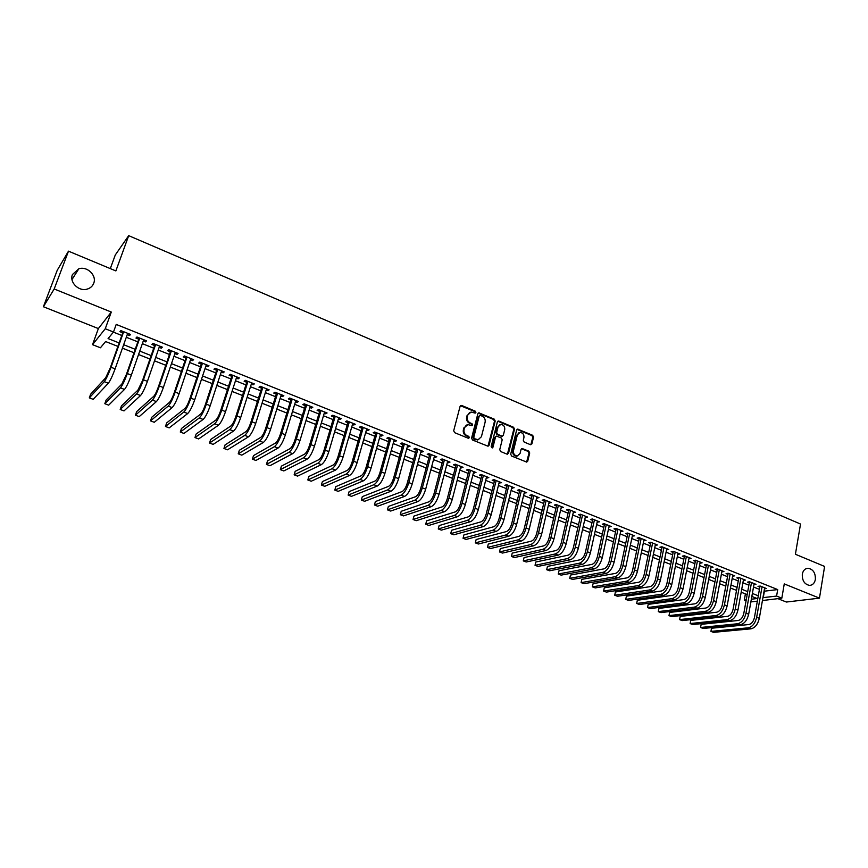 <?xml version="1.0" encoding="UTF-8"?>
<svg xmlns="http://www.w3.org/2000/svg" width="868" height="868" viewBox="0 0 868 868"><rect width="100%" height="100%" fill="white"/><g stroke="black" fill="none" stroke-linecap="round" stroke-linejoin="round"><path stroke-width="1.3" d="M475.903 412.484L475.252 411.172L461.743 405.486L460.105 406.3L453.693 430.767L454.626 432.665L468.264 438.253L469.404 437.667L468.753 436.344L466.995 435.627C464.586 434.347 463.599 432.329 464.033 429.584L464.564 427.544L467.841 424.593L471.953 425.678L472.659 425.038L472.018 423.714L470.272 422.987C467.863 421.696 466.875 419.689 467.309 416.966L467.841 414.937L471.053 412.018L475.197 413.114L475.903 412.484M475.046 413.125L474.568 411.475L460.441 405.714M468.536 438.318L468.069 436.637L466.311 435.91L466.995 435.627M471.801 425.678L471.324 424.018L469.577 423.291L470.272 422.987M802.314 574.128C802.065 580.583 804.473 584.338 809.551 585.401C812.632 585.195 814.575 583.22 815.367 579.488C815.605 573.01 813.175 569.267 808.075 568.247C805.037 568.464 803.117 570.428 802.314 574.128M72.445 274.527C69.125 282.209 78.738 291.756 87.093 289.131C90.337 288.187 92.54 286.234 93.722 283.261C97.01 275.514 87.245 265.955 78.847 268.765L72.445 274.527M530.381 444.666L531.921 443.841L533.538 437.125L532.648 435.28L517.632 429.128L516.644 430.029L510.699 454.17L511.61 456.036L526.713 462.091L527.733 461.168L529.708 452.988L528.807 451.143L522.069 448.485L521.06 449.407L520.062 453.465L517.339 455.95C514.518 455.591 513.227 453.856 513.455 450.742L517.361 434.857L520.019 432.416C522.851 432.752 524.153 434.477 523.936 437.602L523.295 440.239L524.196 442.083L530.381 444.666M764.068 591.216L777.706 589.578L776.589 596.077L781.829 598.171L762.43 600.537M68.485 251.167L54.185 288.979L43.4 306.74L57.223 270.306L68.485 251.167L115.867 270.924L128.692 235.651L800.524 524.044L795.403 554.261L824.6 566.435L819.468 598.139L784.26 583.914L781.829 598.171M43.4 306.74L98.366 328.581L111.288 312.046L54.185 288.979M111.288 312.046L105.267 328.744L113.491 332.021L108.077 338.563L119.133 342.936M777.706 589.578L116.214 324.426L113.491 332.021M495.194 421.023L494.283 419.157L478.843 412.842L477.856 413.743L471.584 438.112L472.507 440L488.033 446.217L489.075 445.295L495.194 421.023L494.489 421.327L493.577 419.461L478.192 413.146M498.959 421.132L513.585 427.273L514.496 429.128L508.529 453.28L506.955 454.116L500.652 451.534L499.74 449.667L502.192 439.816L501.281 437.96L496.529 436.127L495.509 437.049L492.926 447.324L492.21 447.975L491.169 446.608L497.375 421.946L498.959 421.132L498.254 421.425L512.869 427.566L513.585 427.273M777.858 598.649L786.375 602.034L819.468 598.139M127.249 334.603L129.571 335.536L130.525 334.451L120.847 330.589L119.925 331.684L122.746 332.802M143.285 341.005L145.531 341.905L146.518 340.842L136.938 337.012L135.972 338.086L138.772 339.204M159.169 347.341L161.339 348.209L162.37 347.178L152.876 343.381L151.878 344.433L154.645 345.54M174.891 353.623L176.996 354.459L178.059 353.45L168.663 349.685L167.622 350.715L170.356 351.811M190.472 359.84L192.501 360.643L193.607 359.656L184.298 355.934L183.213 356.943L185.926 358.028M205.9 365.992L207.853 366.773L209.004 365.808L199.781 362.119L198.663 363.106L201.354 364.18M221.177 372.101L223.076 372.849L224.248 371.895L215.123 368.249L213.962 369.215L216.62 370.278M236.324 378.133L238.147 378.86L239.362 377.938L230.313 374.325L229.119 375.258L231.756 376.311M251.319 384.123L253.076 384.828L254.324 383.916L245.362 380.336L244.136 381.258L246.74 382.3M266.172 390.047L267.865 390.73L269.145 389.841L260.27 386.293L259 387.193L261.594 388.224M280.885 395.927L282.512 396.578L283.836 395.71L275.037 392.195L273.745 393.074L276.306 394.094M295.467 401.743L297.04 402.372L298.386 401.515L289.673 398.043L288.339 398.9L290.878 399.909M309.919 407.515L311.417 408.112L312.805 407.276L304.169 403.826L302.802 404.672L305.319 405.681M324.231 413.222L325.674 413.797L327.084 412.984L318.534 409.566L317.135 410.39L319.63 411.389M338.411 418.886L339.8 419.439L341.243 418.647L332.769 415.251L331.337 416.054L333.811 417.041M352.473 424.495L353.797 425.016L355.272 424.246L346.864 420.893L345.41 421.674L347.862 422.651M366.394 430.051L367.663 430.561L369.171 429.801L360.838 426.47L359.352 427.24L361.782 428.206M380.195 435.562L381.41 436.04L382.94 435.302L374.694 432.004L373.175 432.752L375.584 433.718M393.877 441.02L395.027 441.476L396.589 440.76L388.419 437.494L386.868 438.221L389.255 439.175M407.439 446.434L410.119 446.163L402.025 442.93L400.441 443.646L402.806 444.579M420.871 451.794L423.53 451.523L415.501 448.311L413.895 449.006L416.239 449.95M434.184 457.111L436.821 456.828L428.857 453.649L427.23 454.333L429.551 455.255M447.389 462.373L449.993 462.091L442.105 458.944L440.445 459.606L442.756 460.528M460.463 467.592L463.056 467.309L455.233 464.185L453.552 464.836L455.83 465.747M473.44 472.767L476 472.485L468.243 469.382L466.539 470.022L468.796 470.923M486.297 477.899L488.825 477.606L481.143 474.536L479.407 475.154L481.653 476.055M499.035 482.988L501.552 482.695L493.935 479.646L492.178 480.254L494.391 481.132M511.675 488.033L514.16 487.729L506.608 484.713L504.829 485.299L507.031 486.178M524.196 493.035L526.659 492.731L519.173 489.736L517.371 490.301L519.552 491.179M536.619 497.993L539.061 497.679L531.639 494.717L529.805 495.27L531.976 496.138M548.934 502.908L551.354 502.594L543.986 499.653L542.142 500.196L544.29 501.053M561.14 507.78L563.538 507.465L556.236 504.547L554.37 505.067L556.496 505.925M573.249 512.608L575.625 512.294L568.377 509.397L566.489 509.907L568.594 510.753M585.26 517.404L587.603 517.078L580.421 514.214L578.511 514.702L580.605 515.538M597.162 522.145L599.484 521.82L592.367 518.977L590.435 519.465L592.508 520.29M608.967 526.865L611.267 526.529L604.215 523.708L602.251 524.185L604.312 525.01M620.674 531.531L622.953 531.205L615.955 528.406L613.98 528.862L616.02 529.675M632.284 536.164L634.541 535.827L627.597 533.061L625.6 533.505L627.629 534.308M643.796 540.764L646.042 540.428L639.152 537.672L637.134 538.106L639.141 538.909M655.221 545.321L657.434 544.974L650.609 542.25L648.57 542.674L650.566 543.466M666.548 549.845L668.74 549.498L661.969 546.786L659.919 547.198L661.893 547.99M677.778 554.327L679.959 553.979L673.242 551.288L671.17 551.69L673.123 552.471M688.921 558.775L691.08 558.417L684.418 555.759L682.324 556.138L684.277 556.92M695.55 560.207L689.311 592.345C688.27 596.435 686.436 598.844 683.821 599.582L648.19 604.367L647.539 607.567L650.23 608.577L685.948 603.976C689.886 602.88 692.631 599.267 694.205 593.126L700.194 562.063L699.999 563.191L702.114 562.833L695.507 560.185L693.402 560.565L695.333 561.325M710.946 567.553L713.062 567.205L706.509 564.58L700.389 596.631C699.348 600.699 697.514 603.097 694.877 603.824L658.942 608.414L658.302 611.615L694.248 607.155C698.208 606.07 700.964 602.468 702.516 596.349L708.418 565.35M721.829 571.871L723.923 571.545L717.413 568.941L715.275 569.289L717.174 570.048M732.614 576.157L734.697 575.842L728.241 573.271L726.082 573.607L727.97 574.356M743.323 580.421L745.384 580.117L738.983 577.556L736.802 577.882L738.668 578.63M753.945 584.641L755.985 584.348L749.626 581.81L747.446 582.124L749.29 582.873M113.393 332.129L121.791 335.482M126.305 337.272L137.838 341.862M142.352 343.663L153.723 348.187M158.258 349.999L169.455 354.459M173.991 356.26L185.036 360.665M189.593 362.477L200.475 366.806M205.032 368.618L215.763 372.893M220.331 374.716L230.91 378.925M235.478 380.748L245.915 384.904M250.494 386.727L260.78 390.817M265.358 392.64L275.503 396.687M280.093 398.51L290.096 402.492M294.686 404.325L304.549 408.242M309.149 410.076L318.871 413.949M323.471 415.783L333.062 419.602M337.674 421.436L347.124 425.201M351.735 427.034L361.055 430.745M365.678 432.589L374.868 436.246M379.49 438.09L388.549 441.693M393.182 443.537L402.123 447.096M406.745 448.94L415.566 452.456M420.199 454.3L428.89 457.761M433.523 459.606L442.094 463.013M446.738 464.868L455.19 468.232M459.823 470.076L468.167 473.396M472.81 475.241L481.035 478.518M485.679 480.373L493.784 483.595M498.427 485.451L506.424 488.63M511.078 490.485L518.966 493.621M523.61 495.476L531.39 498.568M536.044 500.424L543.715 503.483M548.37 505.328L555.932 508.344M560.587 510.2L568.052 513.172M572.706 515.017L580.063 517.957M584.717 519.802L591.976 522.699M596.631 524.554L603.792 527.397M608.446 529.252L615.51 532.062M620.164 533.918L627.119 536.695M631.774 538.551L638.653 541.285M643.307 543.129L650.078 545.831M654.732 547.686L661.416 550.345M666.071 552.2L672.657 554.826M677.311 556.681L683.81 559.263M688.465 561.119L694.877 563.668M699.521 565.524L705.847 568.041M710.501 569.885L716.74 572.37M721.384 574.225L727.536 576.678M732.18 578.522L738.245 580.942M742.899 582.786L748.878 585.173M753.522 587.018L759.424 589.372M706.509 564.58L704.382 564.938L706.292 565.708M764.491 588.83L766.498 588.558L760.194 586.041L757.992 586.345L759.836 587.072M128.692 235.651L115.281 254.986L110.301 268.603M746.068 600.819L744.288 600.114L746.241 599.875M745.406 593.896L744.288 600.114M117.907 346.397L105.603 341.547L100.449 347.775L92.529 344.672L105.267 328.744M98.366 328.581L92.529 344.672M757.341 601.155L750.863 601.947M762.939 597.64L776.589 596.077M123.668 344.726L135.224 349.305M139.759 351.095L151.151 355.609M155.697 357.399L166.927 361.847M171.484 363.649L182.551 368.032M187.119 369.833L198.034 374.151M202.602 375.963L213.365 380.217M217.933 382.029L228.544 386.227M233.134 388.039L243.593 392.173M248.183 393.985L258.49 398.076M263.091 399.888L273.257 403.913M277.858 405.736L287.883 409.696M292.494 411.519L302.379 415.436M306.99 417.258L316.733 421.11M321.344 422.933L330.958 426.741M335.58 428.564L345.063 432.318M349.685 434.141L359.026 437.841M363.659 439.675L372.871 443.32M377.504 445.154L386.596 448.745M391.229 450.579L400.191 454.127M404.835 455.96L413.667 459.454M418.311 461.299L427.023 464.738M431.667 466.583L440.26 469.979M444.915 471.823L453.389 475.176M458.033 477.009L466.398 480.319M471.053 482.163L479.288 485.418M483.943 487.263L492.069 490.474M496.735 492.319L504.742 495.487M509.407 497.331L517.306 500.456M521.972 502.301L529.762 505.393M534.428 507.238L542.12 510.276M546.786 512.12L554.359 515.115M559.025 516.97L566.511 519.921M571.166 521.766L578.544 524.684M583.209 526.529L590.49 529.415M595.155 531.259L602.327 534.091M606.992 535.936L614.067 538.735M618.732 540.59L625.709 543.346M630.374 545.191L637.264 547.914M641.929 549.759L648.711 552.449M653.376 554.294L660.071 556.941M664.736 558.786L671.344 561.401M676.009 563.245L682.519 565.817M687.185 567.661L693.608 570.211M698.263 572.045L704.599 574.562M709.264 576.395L715.514 578.869M720.169 580.714L726.332 583.155M730.986 584.999L737.073 587.397M741.728 589.242L747.717 591.618M752.372 593.452L758.285 595.795M751.341 599.235L757.124 598.508L751.84 596.435M747.185 594.591L741.185 592.226M736.531 590.392L730.444 587.994M725.778 586.15L719.605 583.719M714.95 581.875L708.689 579.412M704.024 577.567L697.688 575.072M693.022 573.227L686.588 570.688M681.923 568.855L675.402 566.283M670.736 564.439L664.129 561.835M659.452 559.99L652.758 557.343M648.081 555.509L641.289 552.829M636.624 550.985L629.723 548.272M625.058 546.428L618.07 543.672M613.405 541.827L606.32 539.039M601.654 537.194L594.471 534.362M589.795 532.518L582.515 529.643M577.849 527.798L570.46 524.89M565.795 523.046L558.308 520.095M553.643 518.25L546.048 515.256M541.382 513.422L533.679 510.384M529.013 508.539L521.212 505.469M516.547 503.624L508.637 500.5M503.972 498.666L495.943 495.498M491.277 493.664L483.14 490.453M478.485 488.608L470.239 485.364M465.574 483.519L457.208 480.221M452.553 478.387L444.069 475.035M439.414 473.201L430.81 469.805M426.166 467.971L417.443 464.532M412.788 462.698L403.945 459.215M399.302 457.382L390.329 453.845M385.685 452.011L376.593 448.42M371.949 446.597L362.726 442.951M358.093 441.128L348.73 437.439M344.108 435.606L334.614 431.873M329.992 430.04L320.368 426.253M315.746 424.43L305.992 420.579M301.37 418.756L291.474 414.85M286.863 413.038L276.827 409.078M272.216 407.255L262.038 403.24M257.438 401.428L247.109 397.349M242.519 395.537L232.038 391.414M227.459 389.602L216.837 385.414M212.248 383.602L201.474 379.359M196.906 377.547L185.969 373.24M181.412 371.439L170.323 367.066M165.766 365.265L154.515 360.828M149.969 359.037L138.554 354.535M134.008 352.744L122.442 348.176M764.361 591.336L763.232 597.748M129.571 335.536L130.026 334.256M145.531 341.905L145.976 340.625M161.339 348.209L161.773 346.94M176.996 354.459L177.43 353.189M192.501 360.643L192.924 359.385M207.853 366.773L208.277 365.515M223.076 372.849L223.477 371.591M238.147 378.86L238.548 377.613M253.076 384.828L253.467 383.569M267.865 390.73L268.255 389.482M282.512 396.578L282.903 395.331M297.04 402.372L297.409 401.135M311.417 408.112L311.786 406.875M325.674 413.797L326.042 412.571M339.8 419.439L340.158 418.213M353.797 425.016L354.144 423.801M367.663 430.561L368.01 429.334M381.41 436.04L381.746 434.825M395.027 441.476L395.363 440.271M408.535 446.868L408.861 445.664M421.913 452.206L422.239 451.002M435.183 457.501L435.497 456.308M448.322 462.752L448.637 461.548M461.353 467.95L461.667 466.756M474.275 473.103L474.579 471.921M487.078 478.214L487.382 477.031M499.784 483.281L500.066 482.098M512.37 488.304L512.652 487.132M524.847 493.284L525.129 492.113M537.216 498.232L537.498 497.06M549.487 503.125L549.759 501.954M561.65 507.975L561.921 506.814M573.715 512.793L573.976 511.632M585.672 517.567L585.933 516.406M597.531 522.297L597.792 521.147M609.303 526.995L609.553 525.845M620.967 531.65L621.206 530.5M632.533 536.272L632.772 535.122M644.013 540.851L644.251 539.712M655.394 545.386L655.622 544.258M666.678 549.9L666.906 548.76M677.875 554.37L678.103 553.231M688.986 558.797L689.203 557.668M469.621 412.484L467.841 414.937M469.577 423.291C467.179 422 466.192 419.993 466.626 417.269L467.158 415.24M466.42 425.038L464.564 427.544M466.311 435.91C463.903 434.629 462.915 432.622 463.349 429.877L463.881 427.837M487.979 446.228L494.489 421.327M480.362 415.403L479.244 415.967L473.754 437.342L474.395 438.666L478.105 439.718L481.404 436.745L485.125 422.163C485.548 419.45 484.572 417.454 482.196 416.163L480.362 415.403M478.789 439.588L475.545 439.707L473.7 438.948L473.06 437.635L478.55 416.271M507.411 454.214L513.769 429.41L512.869 427.566M495.943 436.365L494.803 437.331L492.221 447.595L492.926 447.324M504.731 429.649C504.959 426.481 503.624 424.745 500.738 424.43L498.069 426.861L496.659 432.47L497.57 434.336L502.322 436.17L503.331 435.248L504.731 429.649M499.556 424.81L498.069 426.861M502.192 436.213L496.865 434.618L495.954 432.763L497.364 427.154M518.869 432.774L517.361 434.857M517.729 455.884L516.612 456.21C513.791 455.852 512.511 454.127 512.738 451.013L516.644 435.139M526.594 462.101L528.981 453.248L528.08 451.403L521.44 448.745M530.815 444.752L532.811 437.396L531.91 435.562L517.002 429.41M123.202 331.522L110.127 368.26L105.625 377.851L90.619 394.235L89.306 397.88L104.268 381.66C106.124 379.218 108.381 374.412 111.028 367.251L123.679 331.717M89.306 397.88L93.202 399.334L108.337 383.222C110.214 380.781 112.471 375.985 115.118 368.835L127.704 333.323M139.216 337.923L126.359 374.542L121.824 384.057L106.113 400.072L104.822 403.707L120.489 387.866C122.421 385.457 124.699 380.694 127.314 373.555L139.737 338.129M104.822 403.707L108.684 405.15L124.515 389.406C126.468 387.009 128.746 382.245 131.35 375.128L143.73 339.724M155.079 344.26L142.439 380.759L137.86 390.209L121.466 405.855L120.196 409.479L136.547 393.996C138.554 391.642 140.844 386.9 143.426 379.804L155.654 344.488M120.196 409.479L124.015 410.911L140.54 395.526C142.558 393.171 144.858 388.452 147.43 381.356L159.603 346.072M170.79 350.542L158.367 386.922C156.674 391.62 155.133 394.745 153.744 396.307L136.667 411.584L135.43 415.197L152.453 400.083C154.526 397.761 156.848 393.063 159.387 385.989L171.408 350.791M135.43 415.197L139.206 416.618L156.414 401.591C158.497 399.28 160.819 394.593 163.358 387.519L175.325 352.354M186.36 356.759L174.132 393.02C172.461 397.707 170.909 400.81 169.488 402.34L151.737 417.269L150.511 420.871L168.208 406.105C170.356 403.826 172.678 399.161 175.195 392.108L187.021 357.019M150.511 420.871L154.265 422.282L172.124 407.602C174.284 405.323 176.616 400.669 179.123 393.627L190.895 358.571M201.767 362.922L189.745 399.063C188.096 403.728 186.533 406.81 185.068 408.318L166.678 422.9L165.463 426.481L183.821 412.061C186.023 409.826 188.367 405.193 190.851 398.173L202.472 363.204M165.463 426.481L169.184 427.881L187.694 413.548C189.918 411.324 192.273 406.691 194.747 399.681L206.313 364.734M217.033 369.019L205.217 405.052C203.589 409.696 202.016 412.756 200.497 414.231L181.466 428.477L180.284 432.047L199.271 417.975C201.55 415.772 203.904 411.172 206.356 404.173L217.792 369.312M180.284 432.047L183.962 433.436L203.112 419.439C205.401 417.248 207.767 412.658 210.219 405.671L221.59 370.842M232.157 375.063L220.537 410.976C218.931 415.609 217.347 418.647 215.796 420.101L196.135 434L194.964 437.57L214.58 423.823C216.913 421.664 219.3 417.096 221.72 410.13L232.96 375.377M194.964 437.57L198.62 438.937L218.389 425.277C220.732 423.128 223.119 418.571 225.539 411.606L236.725 376.886M247.141 381.041L235.716 416.846C234.121 421.457 232.537 424.485 230.931 425.906L210.664 439.479L209.513 443.027L229.749 429.617C232.147 427.501 234.544 422.966 236.931 416.022L247.977 381.377M209.513 443.027L213.137 444.394L233.514 431.06C235.933 428.944 238.331 424.419 240.707 417.486L251.709 382.875M261.984 386.976L250.754 422.662C249.181 427.262 247.575 430.257 245.937 431.656L225.072 444.904L223.933 448.452L244.765 435.367C247.228 433.273 249.637 428.77 252.002 421.859L262.863 387.323M223.933 448.452L227.524 449.798L248.508 436.788C250.971 434.716 253.391 430.213 255.745 423.302L266.563 388.81M276.697 392.857L265.641 428.423C264.089 433.013 262.483 435.986 260.801 437.363L239.34 450.286L238.223 453.812L259.651 441.053C262.169 439.002 264.599 434.532 266.932 427.631L277.608 393.215M238.223 453.812L241.781 455.147L263.351 442.463C265.879 440.423 268.31 435.964 270.642 429.074L281.275 394.68M291.257 398.672L280.397 434.141C278.867 438.698 277.239 441.66 275.525 443.005L253.489 455.613L252.393 459.139L274.397 446.684C276.968 444.676 279.409 440.228 281.72 433.36L292.223 399.052M252.393 459.139L255.908 460.463L278.064 448.083C280.646 446.087 283.098 441.649 285.388 434.792L295.847 400.506M305.699 404.445L295.011 439.794C293.503 444.34 291.865 447.27 290.118 448.604L267.507 460.897L266.433 464.413L289.001 452.271C291.637 450.286 294.089 445.881 296.368 439.034L306.697 404.835M266.433 464.413L269.926 465.725L292.635 453.66C295.283 451.685 297.735 447.28 300.002 440.445L310.288 406.278M319.999 410.152L309.496 445.392C307.999 449.928 306.361 452.836 304.57 454.148L281.406 466.138L280.342 469.642L303.474 457.794C306.165 455.863 308.628 451.479 310.885 444.666L321.03 410.564M280.342 469.642L283.803 470.933L307.077 459.172C309.778 457.241 312.252 452.868 314.487 446.054L324.599 411.996M334.169 415.815L323.84 450.948C322.364 455.461 320.715 458.358 318.892 459.639L295.185 471.324L294.144 474.818L317.818 463.284C320.563 461.375 323.037 457.024 325.261 450.232L335.243 416.249M294.144 474.818L297.572 476.109L321.377 464.64C324.133 462.742 326.618 458.402 328.831 451.61L338.78 417.66M348.22 421.425L338.064 456.449C336.6 460.941 334.939 463.827 333.084 465.074L308.845 476.478L307.814 479.961L332.021 468.709C334.82 466.843 337.316 462.514 339.507 455.754L349.327 421.87M307.814 479.961L311.211 481.23L335.558 470.065C338.368 468.199 340.864 463.881 343.055 457.121L352.82 423.269M362.13 426.991L352.148 461.895C350.705 466.376 349.044 469.241 347.146 470.467L322.386 481.577L321.366 485.049L346.104 474.091C348.958 472.257 351.464 467.961 353.634 461.212L363.28 427.447M321.366 485.049L324.74 486.308L349.609 475.425C352.462 473.602 354.979 469.317 357.139 462.579L366.741 428.835M375.92 432.503L366.112 467.299C364.69 471.769 363.008 474.601 361.077 475.816L335.808 486.633L334.809 490.094L360.057 479.429C362.954 477.617 365.482 473.353 367.62 466.637L377.103 432.969M334.809 490.094L338.151 491.353L363.529 480.753C366.437 478.952 368.965 474.698 371.092 467.982L380.542 434.347M389.591 437.96L379.945 472.648C378.535 477.096 376.853 479.917 374.889 481.111L349.11 491.646L348.133 495.096L373.88 484.713C376.831 482.933 379.37 478.702 381.486 472.008L390.806 438.449M348.133 495.096L351.442 496.344L377.32 486.026C380.282 484.257 382.821 480.026 384.925 473.342L394.213 439.805M403.143 443.374L393.649 477.953C392.26 482.391 390.567 485.19 388.571 486.362L362.303 496.626L361.338 500.066L387.584 489.943C390.589 488.207 393.128 483.997 395.222 477.324L404.39 443.874M361.338 500.066L364.625 501.292L390.991 491.245C394.007 489.519 396.557 485.31 398.64 478.648L407.765 445.219M416.564 448.734L407.244 483.216C405.866 487.632 404.173 490.409 402.134 491.559L375.388 501.552L374.434 504.981L401.168 495.14C404.217 493.425 406.777 489.248 408.839 482.597L417.844 449.255M374.434 504.981L377.689 506.207L404.542 496.431C407.602 494.727 410.163 490.55 412.224 483.91L421.197 450.59M429.877 454.062L420.709 488.424C419.352 492.829 417.638 495.585 415.577 496.713L388.354 506.445L387.421 509.852L414.622 500.283C417.725 498.601 420.296 494.445 422.325 487.827L431.19 454.582M387.421 509.852L390.643 511.068L417.975 501.563C421.078 499.892 423.649 495.747 425.689 489.129L434.51 455.906M443.071 459.324L434.054 493.588C432.709 497.972 430.995 500.717 428.901 501.823L401.211 511.285L400.289 514.691L427.967 505.382C431.114 503.733 433.685 499.61 435.703 493.002L444.416 459.866M400.289 514.691L403.49 515.896L431.287 506.652C434.434 505.002 437.016 500.89 439.024 494.293L447.704 461.179M456.145 464.554L447.28 498.709C445.957 503.071 444.232 505.805 442.116 506.89L413.96 516.091L413.059 519.487L441.194 510.438C444.383 508.811 446.966 504.72 448.962 498.145L457.523 465.096M413.059 519.487L416.228 520.681L444.481 511.686C447.682 510.08 450.275 505.99 452.25 499.415L460.778 466.398M478.843 412.842L478.225 413.114M469.1 469.729L460.398 503.776C459.085 508.138 457.36 510.84 455.201 511.914L426.611 520.854L425.711 524.239L454.3 515.44C457.534 513.856 460.127 509.787 462.101 503.234L470.51 470.293M425.711 524.239L428.868 525.422L457.555 516.688C460.799 515.104 463.404 511.046 465.367 504.492L473.744 471.584M481.957 474.861L473.385 508.811C472.105 513.151 470.358 515.842 468.178 516.894L439.143 525.585L438.264 528.959L467.288 520.409C470.564 518.847 473.179 514.8 475.121 508.268L483.389 475.436M438.264 528.959L441.389 530.131L470.521 521.646C473.809 520.095 476.423 516.048 478.355 509.527L486.59 476.716M494.695 479.95L486.275 513.791C484.995 518.12 483.259 520.789 481.046 521.82L451.577 530.272L450.72 533.636L480.167 525.335C483.487 523.805 486.113 519.78 488.033 513.27L496.16 480.536M450.72 533.636L453.812 534.796L483.368 526.55C486.698 525.031 489.324 521.017 491.234 514.518L499.328 481.805M507.313 484.995L499.046 518.739C497.787 523.046 496.04 525.704 493.794 526.713L463.913 534.916L463.056 538.269L492.937 530.207C496.301 528.71 498.926 524.717 500.825 518.229L508.811 485.592M463.056 538.269L466.127 539.429L496.116 531.422C499.491 529.925 502.116 525.943 504.004 519.465L511.957 486.85M519.834 489.997L511.708 523.632C510.46 527.928 508.713 530.576 506.445 531.563L476.141 539.527L475.306 542.869L505.599 535.046C508.995 533.57 511.643 529.61 513.509 523.144L521.364 490.615M475.306 542.869L478.355 544.019L508.746 536.25C512.153 534.786 514.8 530.825 516.666 524.37L524.478 491.852M532.247 494.966L524.261 528.493C523.035 532.768 521.267 535.393 518.977 536.37L488.272 544.095L487.447 547.426L518.142 539.842C521.592 538.399 524.239 534.449 526.084 528.015L533.809 495.585M487.447 547.426L490.463 548.565L521.267 541.035C524.717 539.592 527.375 535.664 529.22 529.23L536.901 496.821M544.561 499.881L536.706 533.31C535.491 537.574 533.722 540.178 531.4 541.133L500.293 548.63L499.491 551.95L530.587 544.605C534.07 543.184 536.728 539.256 538.561 532.844L546.135 500.51M499.491 551.95L502.485 553.079L533.679 545.788C537.173 544.366 539.831 540.46 541.654 534.048L549.205 501.737M556.768 504.753L549.043 538.084C547.849 542.326 546.07 544.92 543.726 545.864L512.229 553.122L511.436 556.442L542.923 549.314C546.449 547.925 549.108 544.03 550.92 537.628L558.374 505.393M511.436 556.442L514.409 557.56L545.994 550.486C549.52 549.097 552.189 545.212 553.99 538.822L561.412 506.608M568.865 509.592L561.281 542.815C560.099 547.046 558.319 549.628 555.943 550.551L524.066 557.582L523.285 560.891L555.151 553.99C558.721 552.623 561.39 548.75 563.18 542.381L570.493 510.243M523.285 560.891L526.225 561.997L558.2 555.151C561.77 553.795 564.439 549.932 566.229 543.563L573.509 511.447M580.866 514.388L573.412 547.502C572.24 551.733 570.46 554.294 568.063 555.194L535.806 562.008L535.035 565.307L567.281 558.623C570.884 557.289 573.564 553.437 575.332 547.09L582.526 515.049M535.035 565.307L537.954 566.403L570.298 559.784C573.911 558.439 576.591 554.598 578.348 548.261L585.509 516.243M592.768 519.14L585.444 552.156C584.283 556.366 582.493 558.916 580.074 559.795L547.448 566.403L546.688 569.69L579.314 563.224C582.949 561.911 585.64 558.081 587.376 551.755L594.45 519.813M546.688 569.69L549.596 570.775L582.298 564.363C585.943 563.061 588.634 559.242 590.381 552.916L597.412 520.995M604.562 523.849L597.368 556.779C596.218 560.967 594.428 563.495 591.987 564.374L559.003 570.753L558.254 574.03L591.238 567.78C594.905 566.489 597.607 562.692 599.332 556.377L606.276 524.532M558.254 574.03L561.129 575.115L594.2 568.92C597.878 567.629 600.58 563.831 602.305 557.527L609.217 525.715M616.269 528.525L609.195 561.357C608.067 565.535 606.265 568.052 603.803 568.898L570.46 575.072L569.734 578.338L603.065 572.305C606.765 571.035 609.477 567.26 611.18 560.967L617.994 529.22M569.734 578.338L572.587 579.412L606.005 573.423C609.716 572.164 612.428 568.388 614.121 562.117L620.913 530.391M627.868 533.169L620.924 565.893C619.806 570.059 618.005 572.555 615.52 573.39L581.831 579.357L581.104 582.612L614.794 576.786C618.537 575.538 621.238 571.784 622.931 565.524L629.625 533.863M581.104 582.612L583.936 583.676L617.712 577.904C621.455 576.667 624.168 572.913 625.85 566.652L632.522 535.024M639.38 537.769L632.566 570.395C631.459 574.54 629.647 577.025 627.13 577.849L593.104 583.611L592.399 586.855L626.425 581.235C630.201 580.008 632.913 576.276 634.584 570.037L641.159 538.475M593.104 583.611L592.399 586.855L595.209 587.907L629.322 582.33C633.097 581.126 635.821 577.394 637.481 571.155L644.034 539.625M650.805 542.326L644.099 574.855C643.004 578.989 641.192 581.462 638.653 582.265L604.302 587.82L603.596 591.065L637.958 585.64C641.767 584.446 644.49 580.735 646.139 574.507L652.606 543.043M604.302 587.82L603.596 591.065L606.385 592.106L640.834 586.735C644.642 585.542 647.365 581.842 649.014 575.625L655.448 544.182M662.121 546.851L655.535 579.281C654.461 583.404 652.638 585.857 650.089 586.649L615.401 592.009L614.718 595.231L649.405 590.012C653.235 588.84 655.969 585.151 657.597 578.945L663.944 547.578M615.401 592.009L614.718 595.231L617.474 596.273L652.248 591.097C656.089 589.936 658.823 586.247 660.45 580.052L666.776 548.706M673.351 551.343L666.884 583.676C665.821 587.788 663.998 590.229 661.427 591L626.414 596.153L625.741 599.376L660.754 594.352C664.617 593.202 667.362 589.535 668.968 583.35L675.206 552.081M626.414 596.153L625.741 599.376L628.486 600.406L663.575 595.426C667.449 594.287 670.194 590.62 671.789 584.446L678.006 553.198M684.494 555.791L678.147 588.027C677.083 592.128 675.261 594.547 672.667 595.307L637.34 600.276L636.678 603.488L672.006 598.649C675.901 597.52 678.646 593.875 680.241 587.723L686.36 556.54M637.34 600.276L636.678 603.488L639.401 604.508L674.805 599.723C678.711 598.595 681.456 594.96 683.04 588.808L689.138 557.647M648.19 604.367L647.539 607.567L683.17 602.913C687.098 601.817 689.854 598.193 691.416 592.052L697.438 560.956M658.942 608.414L658.302 611.615L660.982 612.613L697.004 608.208C700.964 607.123 703.72 603.531 705.272 597.412L711.152 566.446M717.38 568.952L711.369 600.884C710.35 604.942 708.516 607.329 705.858 608.034L669.619 612.439L668.989 615.629L705.228 611.354C709.221 610.291 711.977 606.71 713.518 600.613L719.312 569.701M669.619 612.439L668.989 615.629L671.648 616.627L707.962 612.396C711.955 611.332 714.722 607.763 716.252 601.665L722.024 570.786M728.165 573.281L722.263 605.105C721.254 609.141 719.42 611.517 716.74 612.211L680.219 616.432L679.601 619.611L716.133 615.51C720.147 614.479 722.914 610.92 724.433 604.833L730.129 574.019M680.219 616.432L679.601 619.611L682.237 620.598L718.834 616.551C722.86 615.52 725.637 611.962 727.145 605.886L732.809 575.093M738.863 577.578L733.08 609.282C732.082 613.307 730.238 615.672 727.547 616.356L690.733 620.403L690.125 623.56L726.939 619.644C730.986 618.624 733.753 615.087 735.261 609.032L740.849 578.305M690.733 620.403L690.125 623.56L692.74 624.548L729.63 620.674C733.677 619.665 736.455 616.128 737.952 610.074L743.518 579.368M749.475 581.831L743.8 613.437C742.813 617.452 740.968 619.795 738.256 620.468L701.16 624.331L700.563 627.488L737.659 623.745C741.739 622.747 744.516 619.231 745.992 613.188L751.482 582.558M701.16 624.331L700.563 627.488L703.167 628.465L740.328 624.765C744.408 623.766 747.185 620.262 748.672 614.218L754.129 583.611M760.01 586.063L754.444 617.549C753.467 621.553 751.612 623.886 748.889 624.537L711.521 628.237L710.935 631.383L748.303 627.814C752.404 626.837 755.182 623.332 756.657 617.311L762.039 586.768M711.521 628.237L710.935 631.383L713.507 632.349L750.95 628.823C755.062 627.846 757.84 624.352 759.305 618.341L764.665 587.82M474.568 411.475L475.252 411.172M468.069 436.637L468.753 436.344M471.324 424.018L472.018 423.714M466.626 417.269L467.309 416.966M463.349 429.877L464.033 429.584M461.06 405.812L461.743 405.486M488.369 445.566L489.075 445.295M478.767 413.244L479.461 412.929M493.577 419.461L494.283 419.157M473.06 437.635L473.754 437.342M473.7 438.948L474.395 438.666M475.545 439.707L476.239 439.425M513.769 429.41L514.496 429.128M507.813 453.552L508.529 453.28M494.803 437.331L495.509 437.049M495.954 432.763L496.659 432.47M496.865 434.618L497.57 434.336M501.042 436.354L501.758 436.072M512.738 451.013L513.455 450.742M521.885 448.843L522.612 448.572M528.08 451.403L528.807 451.143M528.981 453.248L529.708 452.988M526.995 461.418L527.733 461.168M517.48 429.508L518.207 429.215M531.91 435.562L532.648 435.28M532.811 437.396L533.538 437.125M531.183 444.112L531.921 443.841M111.028 367.251L115.118 368.835M104.268 381.66L108.337 383.222M127.314 373.555L131.35 375.128M120.489 387.866L124.515 389.406M143.426 379.804L147.43 381.356M136.547 393.996L140.54 395.526M159.387 385.989L163.358 387.519M152.453 400.083L156.414 401.591M175.195 392.108L179.123 393.627M168.208 406.105L172.124 407.602M190.851 398.173L194.747 399.681M183.821 412.061L187.694 413.548M206.356 404.173L210.219 405.671M199.271 417.975L203.112 419.439M221.72 410.13L225.539 411.606M214.58 423.823L218.389 425.277M236.931 416.022L240.707 417.486M229.749 429.617L233.514 431.06M252.002 421.859L255.745 423.302M244.765 435.367L248.508 436.788M266.932 427.631L270.642 429.074M259.651 441.053L263.351 442.463M281.72 433.36L285.388 434.792M274.397 446.684L278.064 448.083M296.368 439.034L300.002 440.445M289.001 452.271L292.635 453.66M310.885 444.666L314.487 446.054M303.474 457.794L307.077 459.172M325.261 450.232L328.831 451.61M317.818 463.284L321.377 464.64M339.507 455.754L343.055 457.121M332.021 468.709L335.558 470.065M353.634 461.212L357.139 462.579M346.104 474.091L349.609 475.425M367.62 466.637L371.092 467.982M360.057 479.429L363.529 480.753M381.486 472.008L384.925 473.342M373.88 484.713L377.32 486.026M395.222 477.324L398.64 478.648M387.584 489.943L390.991 491.245M408.839 482.597L412.224 483.91M401.168 495.14L404.542 496.431M422.325 487.827L425.689 489.129M414.622 500.283L417.975 501.563M435.703 493.002L439.024 494.293M427.967 505.382L431.287 506.652M448.962 498.145L452.25 499.415M441.194 510.438L444.481 511.686M462.101 503.234L465.367 504.492M454.3 515.44L457.555 516.688M475.121 508.268L478.355 509.527M467.288 520.409L470.521 521.646M488.033 513.27L491.234 514.518M480.167 525.335L483.368 526.55M500.825 518.229L504.004 519.465M492.937 530.207L496.116 531.422M513.509 523.144L516.666 524.37M505.599 535.046L508.746 536.25M526.084 528.015L529.22 529.23M518.142 539.842L521.267 541.035M538.561 532.844L541.654 534.048M530.587 544.605L533.679 545.788M550.92 537.628L553.99 538.822M542.923 549.314L545.994 550.486M563.18 542.381L566.229 543.563M555.151 553.99L558.2 555.151M575.332 547.09L578.348 548.261M567.281 558.623L570.298 559.784M587.376 551.755L590.381 552.916M579.314 563.224L582.298 564.363M599.332 556.377L602.305 557.527M591.238 567.78L594.2 568.92M611.18 560.967L614.121 562.117M603.065 572.305L606.005 573.423M622.931 565.524L625.85 566.652M614.794 576.786L617.712 577.904M634.584 570.037L637.481 571.155M626.425 581.235L629.322 582.33M646.139 574.507L649.014 575.625M637.958 585.64L640.834 586.735M657.597 578.945L660.45 580.052M649.405 590.012L652.248 591.097M668.968 583.35L671.789 584.446M660.754 594.352L663.575 595.426M680.241 587.723L683.04 588.808M672.006 598.649L674.805 599.723M691.416 592.052L694.205 593.126M683.17 602.913L685.948 603.976M702.516 596.349L705.272 597.412M694.248 607.155L697.004 608.208M713.518 600.613L716.252 601.665M705.228 611.354L707.962 612.396M724.433 604.833L727.145 605.886M716.133 615.51L718.834 616.551M735.261 609.032L737.952 610.074M726.939 619.644L729.63 620.674M745.992 613.188L748.672 614.218M737.659 623.745L740.328 624.765M756.657 617.311L759.305 618.341M748.303 627.814L750.95 628.823M71.99 279.561L78.847 268.765M806.622 568.464L808.075 568.247M460.452 405.703L461.114 405.389M477.411 440L478.105 439.718M501.617 436.452L502.322 436.17M497.776 421.284L498.373 421.034M516.612 456.21L517.339 455.95M521.527 448.691L522.069 448.485M517.078 429.345L517.632 429.128"/></g></svg>
